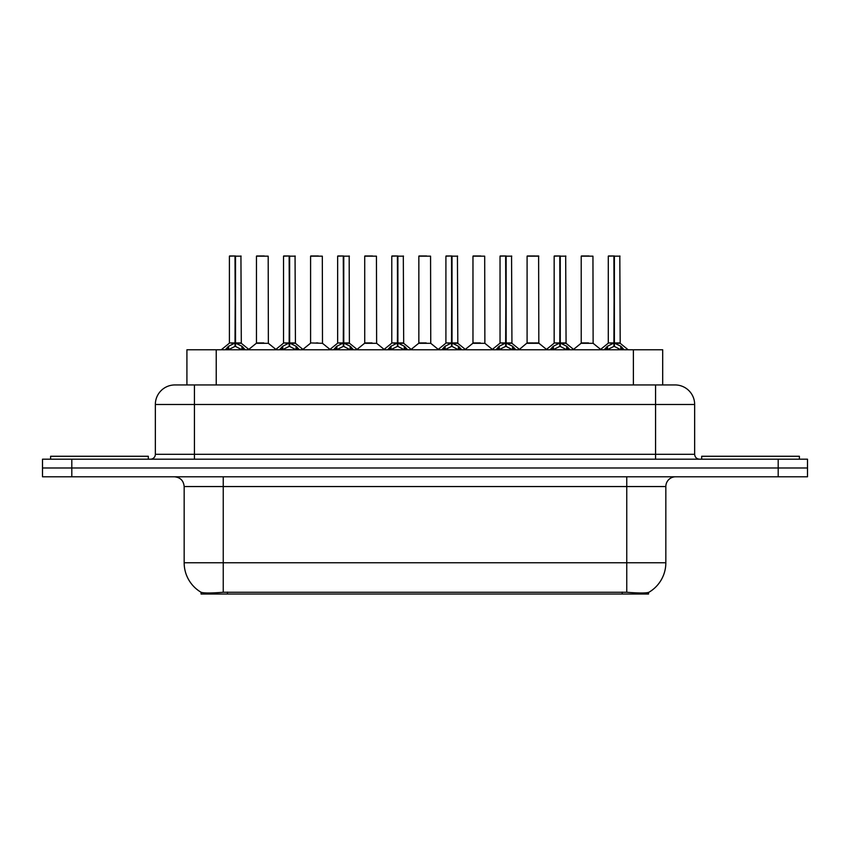 <?xml version="1.0" encoding="UTF-8"?>
<svg xmlns="http://www.w3.org/2000/svg" width="850" height="850" viewBox="0 0 850 850"><rect width="100%" height="100%" fill="white"/><g stroke="black" fill="none" stroke-linecap="round" stroke-linejoin="round"><path stroke-width="1.27" d="M181.73 384.944L186.915 384.944L186.915 349.775L662.692 349.775L662.692 384.944M648.539 592.429L648.539 594.023L201.067 594.023L201.067 592.259C203.596 593.236 210.991 593.236 223.242 592.259L626.758 592.259C638.987 593.236 646.383 593.236 648.933 592.259A34.191 34.191 0 0 0 665.837 562.764L665.837 486.551A9.775 9.775 0 0 1 675.601 476.786M201.067 592.259A34.191 34.191 0 0 1 184.163 562.764L184.163 486.551C183.589 480.622 180.327 477.36 174.399 476.786M71.814 459.191L807.5 459.191L807.5 467.989L42.5 467.989L42.5 476.786L71.814 476.786L71.814 467.989L42.5 467.989L42.5 459.191L71.814 459.191L71.814 467.989L807.5 467.989L807.5 476.786L71.814 476.786M175.185 384.944L675.112 384.944A19.539 19.539 0 0 1 694.652 404.483L694.652 454.314C694.949 457.279 696.575 458.904 699.539 459.191M174.887 384.944A19.539 19.539 0 0 0 155.348 404.483L155.348 454.314A4.887 4.887 0 0 1 150.461 459.191M225.25 349.775L228.607 346.248L235.004 343.007L235.004 346.418L235.354 255.977L229.596 255.977L235.184 255.977L235.184 342.933L241.921 346.248L245.278 349.775M235.014 255.977L229.404 256.169L229.404 342.933L235.004 343.007M235.524 343.007L235.524 346.418L235.354 342.933L241.124 342.933L235.524 342.933L235.514 255.977M236.162 343.315L241.304 343.315L240.933 255.977M235.004 256.169L235.354 342.933M235.184 255.977L233.314 255.977M234.366 343.315L229.404 342.933L235.269 342.933M241.921 346.248L241.921 349.775L235.524 346.418M235.004 346.418L229.553 349.116M263.808 342.933L262.076 342.933M256.466 256.169L268.186 256.169L268.366 343.315L256.286 343.315L262.331 342.933L256.466 342.933L256.466 256.169L268.186 256.169M264.286 255.977L256.658 255.977M148.314 459.191L148.314 456.269L50.607 456.269L50.607 459.191M279.384 349.775L282.731 346.248L289.138 343.007L289.138 346.418L289.478 255.977L283.719 255.977L289.308 255.977L289.308 342.933L296.044 346.248L299.402 349.775M289.149 255.977L283.528 256.169L283.528 342.933L289.138 343.007M289.648 343.007L289.648 346.418L289.478 342.933L295.258 342.933L289.648 342.933L289.638 255.977M290.286 343.315L295.428 343.315L295.056 255.977M289.138 256.169L289.478 342.933M289.308 255.977L287.438 255.977M288.49 343.315L283.528 342.933L289.393 342.933M296.034 349.786L289.648 346.418M289.138 346.418L283.677 349.116M333.508 349.775L336.855 346.248L343.262 343.007L343.262 346.418L343.602 255.977L337.854 255.977L343.432 255.977L343.432 342.933L350.179 346.248L353.526 349.775M343.272 255.977L337.652 256.169L337.652 342.933L343.262 343.007M343.772 343.007L343.772 346.418L343.602 342.933L349.382 342.933L349.18 255.977M349.382 256.169L343.772 256.169L343.772 342.933L349.562 343.315L344.42 343.315M343.262 256.169L343.602 342.933M343.432 255.977L341.562 255.977M342.614 343.315L337.663 342.933L343.517 342.933M350.158 349.786L343.772 346.418M343.262 346.418L337.801 349.116M387.632 349.775L390.989 346.248L397.386 343.007L397.386 346.418L397.726 255.977L391.978 255.977L397.556 255.977L397.556 342.933L404.303 346.248L407.649 349.775M397.396 255.977L391.786 256.169L391.786 342.933L397.386 343.007M397.896 343.007L397.896 346.418L397.726 342.933L403.506 342.933L397.896 342.933L397.896 255.977M398.544 343.315L403.686 343.315L403.314 255.977M397.386 256.169L397.726 342.933M397.556 255.977L395.686 255.977M396.748 343.315L391.786 342.933L397.641 342.933M404.303 346.248L404.303 349.775L397.896 346.418M397.386 346.418L391.924 349.116M441.756 349.775L445.113 346.248L451.509 343.007L451.509 346.418L451.86 255.977L446.101 255.977L451.69 255.977L451.69 342.933L458.426 346.248L461.784 349.775M451.52 255.977L445.91 256.169L445.91 342.933L451.509 343.007M452.03 343.007L452.03 346.418L451.86 342.933L457.629 342.933L452.03 342.933L452.019 255.977M452.668 343.315L457.81 343.315L457.438 255.977M451.509 256.169L451.86 342.933M451.69 255.977L449.82 255.977M450.872 343.315L445.91 342.933L451.775 342.933M458.426 346.248L458.426 349.775L452.03 346.418M451.509 346.418L446.059 349.116M317.932 342.933L316.2 342.933M322.32 256.169L310.59 256.169L322.32 256.169L322.49 343.315L310.601 342.933M318.41 255.977L310.792 255.977M310.59 256.169L310.59 342.933M372.056 342.933L370.324 342.933M364.714 256.169L376.444 256.169L376.624 343.315L364.544 343.315L370.579 342.933L364.724 342.933L364.714 256.169L376.444 256.169M372.534 255.977L364.916 255.977M426.19 342.933L424.447 342.933M418.848 256.169L430.567 256.169L430.748 343.315L418.668 343.315L424.703 342.933L418.848 342.933L418.848 256.169L430.567 256.169M426.658 255.977L419.039 255.977M799.393 459.191L799.393 456.269L701.686 456.269L701.686 459.191M495.89 349.775L499.237 346.248L505.644 343.007L505.644 346.418L505.984 255.977L500.225 255.977L505.814 255.977L505.814 342.933L512.55 346.248L515.908 349.775M505.654 255.977L500.034 256.169L500.034 342.933L505.644 343.007M506.154 343.007L506.154 346.418L505.984 342.933L511.764 342.933L506.154 342.933L506.143 255.977M506.791 343.315L511.934 343.315L511.562 255.977M505.644 256.169L505.984 342.933M505.814 255.977L503.944 255.977M504.996 343.315L500.034 342.933L505.899 342.933M512.55 346.248L512.55 349.775L506.154 346.418M505.644 346.418L500.183 349.116M550.014 349.775L553.361 346.248L559.768 343.007L559.768 346.418L560.107 255.977L554.359 255.977L559.938 255.977L559.938 342.933L566.684 346.248L570.031 349.775M559.778 255.977L554.157 256.169L554.157 342.933L559.768 343.007M560.278 343.007L560.278 346.418L560.107 342.933L565.888 342.933L560.278 342.933L560.267 255.977M560.926 343.315L566.068 343.315L565.686 255.977M559.768 256.169L560.107 342.933M559.938 255.977L558.067 255.977M559.119 343.315L554.168 342.933L560.023 342.933M566.684 346.248L566.684 349.775L560.278 346.418M559.768 346.418L554.306 349.116M604.138 349.775L607.495 346.248L613.891 343.007L613.891 346.418L614.231 255.977L608.483 255.977L614.061 255.977L614.061 342.933L620.808 346.248L624.155 349.775M613.902 255.977L608.292 256.169L608.292 342.933L613.891 343.007M614.401 343.007L614.401 346.418L614.231 342.933L620.011 342.933L614.401 342.933L614.401 255.977M615.049 343.315L620.192 343.315L619.82 255.977M613.891 256.169L614.231 342.933M614.061 255.977L612.191 255.977M613.254 343.315L608.292 342.933L614.146 342.933M620.808 346.248L620.808 349.775L614.401 346.418M613.891 346.418L608.43 349.116M480.314 342.933L478.582 342.933M472.972 256.169L484.691 256.169L484.872 343.315L472.791 343.315L478.837 342.933L472.972 342.933L472.972 256.169L484.691 256.169M480.792 255.977L473.163 255.977M534.438 342.933L538.826 342.933L538.624 255.977L527.096 256.169L527.096 342.933L532.706 342.933M534.916 255.977L527.298 255.977M533.216 342.933L527.096 342.933L519.424 349.382M588.561 342.933L586.829 342.933M581.219 256.169L592.949 256.169L593.13 343.315L581.049 343.315L587.084 342.933L581.23 342.933L581.219 256.169L592.949 256.169M589.039 255.977L581.421 255.977M622.157 594.023L622.157 592.089M227.449 594.023L227.449 592.089M216.229 384.944L216.229 349.775M633.378 384.944L633.378 349.775M626.758 476.786L626.758 486.551L184.163 486.551M665.837 486.551L626.758 486.551L626.758 562.764L665.837 562.764M626.758 592.259L626.758 562.764L223.242 562.764L223.242 592.259M184.163 562.764L223.242 562.764L223.242 476.786M778.186 476.786L778.186 459.191M694.652 404.483L155.348 404.483M194.427 459.191L194.427 384.944M155.348 454.314L694.652 454.314M655.573 384.944L655.573 459.191M241.124 256.169L235.524 256.169M242.951 347.129L242.951 349.775M228.607 346.248L228.607 349.775M227.577 347.129L227.577 349.775M295.258 256.169L289.648 256.169M296.044 346.248L296.044 349.775M297.075 347.129L297.075 349.775M282.731 346.248L282.731 349.775M281.701 347.129L281.701 349.775M350.179 346.248L350.179 349.775M351.199 347.129L351.199 349.775M336.855 346.248L336.855 349.775M335.835 347.129L335.835 349.775M403.506 256.169L397.896 256.169M405.333 347.129L405.333 349.775M390.989 346.248L390.989 349.775M389.959 347.129L389.959 349.775M457.629 256.169L452.03 256.169M459.457 347.129L459.457 349.775M445.113 346.248L445.113 349.775M444.082 347.129L444.082 349.775M511.764 256.169L506.154 256.169M513.581 347.129L513.581 349.775M499.237 346.248L499.237 349.775M498.206 347.129L498.206 349.775M565.888 256.169L560.278 256.169M567.704 347.129L567.704 349.775M553.361 346.248L553.361 349.775M552.341 347.129L552.341 349.775M620.011 256.169L614.401 256.169M621.839 347.129L621.839 349.775M607.495 346.248L607.495 349.775M606.464 347.129L606.464 349.775M532.961 342.933L538.996 343.315L526.915 343.315M538.826 256.169L527.096 256.169M229.224 343.315L221.255 349.775M241.304 343.315L249.273 349.775M256.286 343.315L248.795 349.382M268.366 343.315L275.857 349.382M283.348 343.315L275.379 349.775M295.428 343.315L303.397 349.775M337.482 343.315L329.513 349.775M349.562 343.315L357.521 349.775M391.606 343.315L383.637 349.775M403.686 343.315L411.655 349.775M445.729 343.315L437.761 349.775M457.81 343.315L465.779 349.775M310.409 343.315L302.919 349.382M322.49 343.315L329.981 349.382M364.544 343.315L357.053 349.382M376.624 343.315L384.115 349.382M418.668 343.315L411.177 349.382M430.748 343.315L438.239 349.382M499.853 343.315L491.884 349.775M511.934 343.315L519.903 349.775M553.987 343.315L546.019 349.775M566.068 343.315L574.026 349.775M608.111 343.315L600.143 349.775M620.192 343.315L628.161 349.775M472.791 343.315L465.301 349.382M484.872 343.315L492.362 349.382M538.996 343.315L546.486 349.382M581.049 343.315L573.559 349.382M593.13 343.315L600.621 349.382"/></g></svg>
